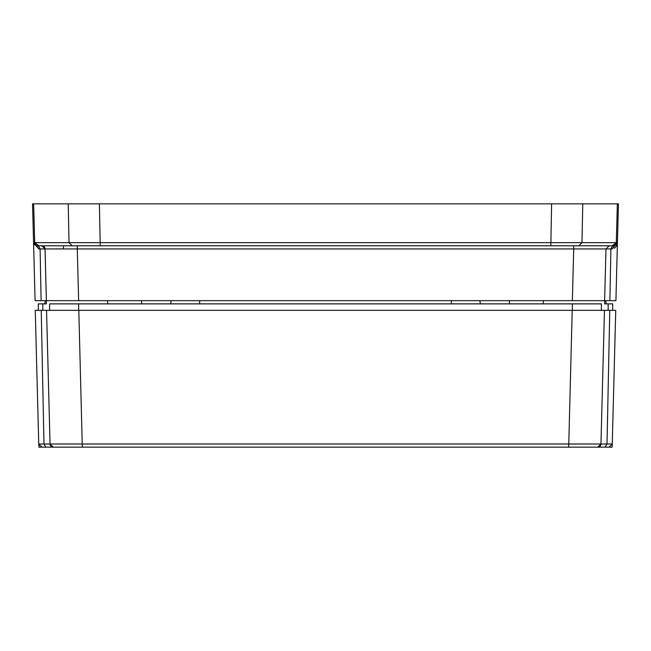 <?xml version="1.0" encoding="UTF-8"?>
<svg xmlns="http://www.w3.org/2000/svg" width="651" height="651" viewBox="0 0 651 651"><rect width="100%" height="100%" fill="white"/><g stroke="black" fill="none" stroke-linecap="round" stroke-linejoin="round"><path stroke-width="0.98" d="M570.3 203.844L80.7 203.844M33.649 203.844L34.698 242.652L100.173 242.652L99.391 203.844L32.55 203.844L35.089 300.656L32.55 203.844M572.367 300.656L573.718 248.942L605.975 248.942L604.624 300.656L605.975 248.942L610.89 248.942L609.889 300.656L615.911 300.656L617.351 245.793L615.911 300.656L78.633 300.656L77.282 248.942L45.025 248.942L45.871 281.289L45.025 248.942A3.231 3.231 0 0 0 41.802 245.793L100.173 245.793L100.173 242.652L581.986 242.652L582.767 203.844L551.609 203.844L618.45 203.844L617.433 242.652L618.45 203.844M99.391 203.844L68.233 203.844L69.014 242.652L72.131 245.793L38.905 245.793L63.472 245.793L63.416 248.91L54.472 248.902M72.131 245.793L578.869 245.793L581.986 242.652L616.302 242.652L617.351 203.844M608.872 245.793L614.21 245.793L612.241 248.934L617.433 242.652L617.351 245.793M34.373 244.711L36.79 245.793L34.397 244.727L36.79 245.793L33.567 242.652L38.759 248.934L36.79 245.793L39.662 245.793L36.79 245.793L33.567 242.652L34.959 242.677M36.79 245.793L38.482 245.793L36.79 245.793L38.759 248.934L40.11 248.942L41.111 300.656L35.089 300.656L78.633 300.656M34.698 242.652L38.905 245.793M616.302 242.652L612.095 245.793L578.869 245.793M616.041 242.677L617.433 242.652L614.21 245.793L616.456 244.882L617.392 243.271M616.603 245.948L614.454 248.308M617.392 243.116L617.27 243.58M617.14 243.922L616.635 244.695M614.21 245.793L611.338 245.793L614.21 245.793L617.433 242.709M551.609 203.844L550.827 245.793L609.198 245.793L605.975 248.942L609.198 245.793M45.025 248.942L46.376 300.656L45.041 248.934A3.231 3.231 0 0 0 41.802 245.793L45.025 248.942L40.11 248.942L38.482 245.793M33.73 243.58L34.015 244.206M56.393 447.156L38.84 447.156L39.125 445.422M612.249 443.966L615.748 310.332L612.241 444.072M43.755 433.289L41.233 310.332L43.983 444.006L38.751 444.006L35.252 310.332L604.453 310.332L601.394 310.332L601.394 303.879L78.633 303.879L78.633 310.332L46.547 310.332L50.046 444.006L600.954 444.006A3.231 3.231 0 0 1 597.724 447.156L605.096 447.156L607.017 444.006L612.249 444.006L612.16 447.156L568.697 447.156L597.699 447.156M38.751 443.966L38.791 445.422M35.252 310.332L38.458 432.63M41.981 447.156L38.751 444.006L41.981 447.156L82.303 447.156L60.738 447.156M600.954 444.006L597.724 447.156L600.954 444.006L604.453 310.332L600.954 444.006L607.017 444.006L609.767 310.332L615.472 310.332M601.394 310.332L572.367 310.332L572.367 303.879M604.453 310.332L609.767 310.332L607.245 433.289M615.301 310.332L612.689 310.332L612.689 303.879L608.172 303.879L608.172 310.332M42.828 310.332L42.828 303.879L38.311 303.879L38.311 310.332L35.699 310.332M55.758 447.156L54.814 447.156M605.096 447.156L609.019 447.156L612.249 444.006L609.019 447.156M78.804 310.332L82.303 447.156L568.697 447.156L572.196 310.332M42.828 303.879L46.376 303.879L46.376 300.656M49.606 310.332L49.606 303.879L78.633 303.879M604.624 300.656L604.624 303.879L608.172 303.879M45.904 447.156L43.983 444.006L50.046 444.006A3.231 3.231 0 0 0 53.276 447.156L50.046 444.006L46.547 310.332M44.764 303.879L45.334 300.656L44.764 303.879M171.18 300.656L170.611 303.879L171.18 300.656M480.389 303.879L479.82 300.656L480.389 303.879M606.236 303.879L605.666 300.656L606.236 303.879M612.518 245.793L610.89 248.942L612.241 248.934M573.718 245.793L573.718 248.942L77.282 248.942L77.282 245.793M50.046 444.006A3.231 3.231 0 0 0 53.276 447.156M141.568 303.879L141.568 300.656M199.654 303.879L199.654 300.656M451.346 303.879L451.346 300.656M509.432 300.656L509.432 303.879M107.692 303.879L107.692 300.656M543.308 300.656L543.308 303.879M34.43 244.768L34.064 244.288M617.425 242.807L614.731 245.752"/></g></svg>
